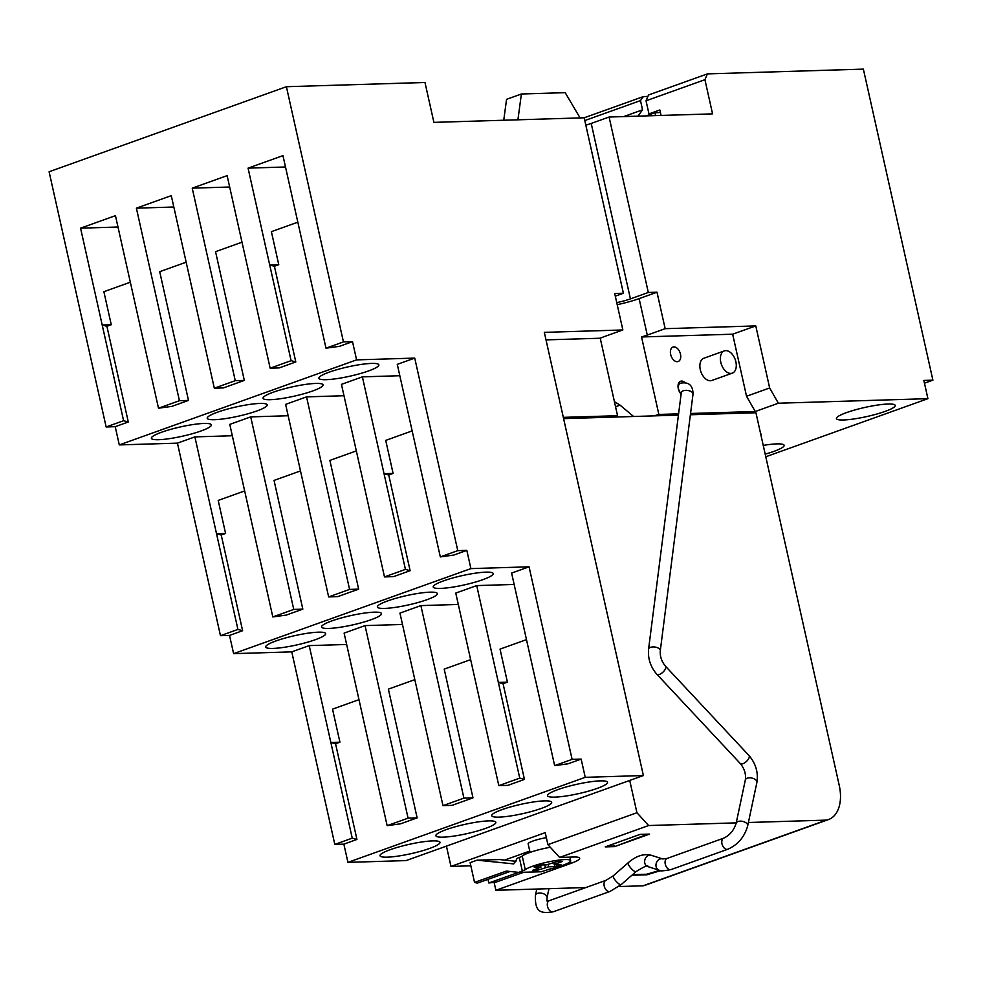 <?xml version="1.0" encoding="UTF-8"?>
<svg xmlns="http://www.w3.org/2000/svg" width="982" height="982" viewBox="0 0 982 982"><rect width="100%" height="100%" fill="white"/><g stroke="black" fill="none" stroke-linecap="round" stroke-linejoin="round"><path stroke-width="1.47" d="M232.317 435.75L194.878 436.892L177.435 443.14L220.471 635.685L229.53 635.415L233.606 653.644L291.764 651.864L334.801 844.41L343.86 844.139L347.935 862.368L406.082 860.588L643.382 775.547L585.235 777.327L581.16 759.098L572.101 759.368L529.065 566.823L470.906 568.603L466.831 550.374L457.772 550.644L440.329 556.904L397.28 364.359L414.735 358.099L356.589 359.878L352.513 341.65L343.442 341.92L286.4 86.711L424.985 82.488L433.897 122.369L584.18 117.791L623.398 293.237L614.707 293.508L622.858 329.964L544.323 332.358L643.382 775.547M250.717 416.884L229.776 424.384L272.812 616.929L293.753 609.429L250.717 416.884L288.156 415.742M343.995 395.734L306.556 396.875L285.615 404.375L328.651 596.921L337.71 596.639L358.651 589.139L349.592 589.409L328.651 596.921M362.383 376.855L341.454 384.367L384.49 576.913L393.549 576.63L410.132 570.689L388.737 474.993L393.095 473.422L384.036 473.705L362.383 376.855L399.821 375.725M286.4 86.711L49.1 171.752L106.142 426.961L123.597 420.713L128.298 421.99L115.213 426.679L119.288 444.92L356.589 359.878M119.288 444.92L177.435 443.14M204.047 423.451A30.724 4.75 -12.6 0 1 211.351 424.875A30.724 4.75 -12.6 0 1 192.325 433.725A30.724 4.75 -12.6 0 1 158.679 439.703A30.724 4.75 -12.6 0 1 151.388 438.279A30.724 4.75 -12.6 0 1 170.402 429.441A30.724 4.75 -12.6 0 1 204.047 423.451M259.886 403.442A30.724 4.75 -12.6 0 1 267.19 404.866A30.724 4.75 -12.6 0 1 248.164 413.717A30.724 4.75 -12.6 0 1 214.518 419.695A30.724 4.75 -12.6 0 1 207.214 418.271A30.724 4.75 -12.6 0 1 226.241 409.433A30.724 4.75 -12.6 0 1 259.886 403.442M315.725 383.434A30.724 4.75 -12.6 0 1 323.017 384.858A30.724 4.75 -12.6 0 1 304.003 393.708A30.724 4.75 -12.6 0 1 270.357 399.686A30.724 4.75 -12.6 0 1 263.053 398.262A30.724 4.75 -12.6 0 1 282.079 389.424A30.724 4.75 -12.6 0 1 315.725 383.434M371.552 363.426A30.724 4.75 -12.6 0 1 378.856 364.85A30.724 4.75 -12.6 0 1 359.829 373.7A30.724 4.75 -12.6 0 1 326.196 379.678A30.724 4.75 -12.6 0 1 318.892 378.254A30.724 4.75 -12.6 0 1 337.906 369.404A30.724 4.75 -12.6 0 1 371.552 363.426M220.471 635.685L237.926 629.437L194.878 436.892M237.926 629.437L242.615 630.714L221.232 535.018L216.531 533.729L225.59 533.459L218.2 500.415L244.653 490.939M293.753 609.429L302.824 609.147L286.241 615.088L272.812 616.929M300.492 470.93L274.039 480.407L302.824 609.147M349.592 589.409L306.556 396.875M356.331 450.922L329.878 460.398L358.651 589.139M388.737 474.993L384.036 473.705L405.431 569.4L384.49 576.913M412.158 430.902L385.717 440.39L393.095 473.422M457.772 550.644L414.735 358.099M242.002 242.198L215.549 251.674L244.322 380.415L223.393 387.915L214.321 388.197L171.285 195.651L136.388 208.159L179.424 400.705L158.495 408.205L115.446 215.659L80.561 228.168L102.202 325.005L111.261 324.735L103.883 291.691L130.324 282.215M179.424 400.705L188.495 400.423L159.71 271.683L186.163 262.206M188.495 400.423L171.911 406.364L158.495 408.205M111.261 324.735L106.903 326.294L128.298 421.99M352.513 341.65L339.416 346.339L325.999 348.18L282.963 155.635L248.065 168.131L269.706 264.98L278.765 264.698L274.408 266.269L295.803 361.965L279.219 367.906L270.16 368.189L227.124 175.643L192.226 188.151L235.263 380.685L214.321 388.197M278.765 264.698L271.388 231.666L297.841 222.178M106.142 426.961L115.213 426.679M242.615 630.714L229.53 635.415M225.59 533.459L221.232 535.018M233.606 653.644L470.906 568.603M466.831 550.374L453.745 555.063L440.329 556.904M405.431 569.4L410.132 570.689M623.398 293.237L615.297 296.147M585.824 125.144A19.493 3.02 167.4 0 0 591.213 123.437L609.098 117.03L712.564 113.875L704.929 79.689L707.421 73.883L863.374 69.121L932.9 380.157L923.841 380.439L927.916 398.667L778.382 403.221L769.655 387.964L755.784 325.914L665.158 328.675L657.007 292.219L648.316 292.476L609.098 117.03M343.442 341.92L325.999 348.18M123.597 420.713L102.202 325.005L106.903 326.294M274.408 266.269L269.706 264.98L291.102 360.676L270.16 368.189M365.046 625.608L344.105 633.108L387.141 825.653L408.082 818.153L365.046 625.608L402.485 624.466M420.885 605.599L399.944 613.099L442.98 805.645L463.921 798.133L420.885 605.599L458.312 604.458M476.712 585.591L455.771 593.091L498.819 785.637L519.748 778.125L476.712 585.591L514.151 584.45M529.065 566.823L511.61 573.083L554.646 765.629L572.101 759.368M346.646 644.474L309.207 645.616L291.764 651.864M485.881 572.15A30.724 4.75 -12.6 0 1 493.185 573.574A30.724 4.75 -12.6 0 1 474.159 582.424A30.724 4.75 -12.6 0 1 440.513 588.402A30.724 4.75 -12.6 0 1 433.222 586.978A30.724 4.75 -12.6 0 1 452.236 578.128A30.724 4.75 -12.6 0 1 485.881 572.15M430.042 592.158A30.724 4.75 -12.6 0 1 437.346 593.582A30.724 4.75 -12.6 0 1 418.332 602.432A30.724 4.75 -12.6 0 1 384.686 608.41A30.724 4.75 -12.6 0 1 377.383 606.986A30.724 4.75 -12.6 0 1 396.397 598.148A30.724 4.75 -12.6 0 1 430.042 592.158M374.216 612.167A30.724 4.75 -12.6 0 1 381.507 613.59A30.724 4.75 -12.6 0 1 362.493 622.441A30.724 4.75 -12.6 0 1 328.847 628.419A30.724 4.75 -12.6 0 1 321.544 626.995A30.724 4.75 -12.6 0 1 340.57 618.157A30.724 4.75 -12.6 0 1 374.216 612.167M318.377 632.175A30.724 4.75 -12.6 0 1 325.68 633.599A30.724 4.75 -12.6 0 1 306.654 642.449A30.724 4.75 -12.6 0 1 273.008 648.427A30.724 4.75 -12.6 0 1 265.705 647.003A30.724 4.75 -12.6 0 1 284.731 638.165A30.724 4.75 -12.6 0 1 318.377 632.175M581.16 759.098L568.075 763.787L554.646 765.629M334.801 844.41L352.243 838.162L356.945 839.438L335.549 743.742L339.919 742.183L332.53 709.139L358.982 699.663M356.945 839.438L343.86 844.139M585.235 777.327L347.935 862.368M519.748 778.125L524.449 779.413L503.066 683.717L507.424 682.146L500.034 649.114L526.487 639.638M524.449 779.413L507.878 785.354L498.819 785.637M463.921 798.133L472.98 797.863L444.208 669.123L470.648 659.646M472.98 797.863L452.039 805.363L442.98 805.645M408.082 818.153L417.141 817.871L388.369 689.131L414.821 679.654M417.141 817.871L400.57 823.812L387.141 825.653M432.706 840.899A30.724 4.75 -12.6 0 1 439.997 842.323A30.724 4.75 -12.6 0 1 420.983 851.173A30.724 4.75 -12.6 0 1 387.338 857.163A30.724 4.75 -12.6 0 1 380.034 855.727A30.724 4.75 -12.6 0 1 399.06 846.889A30.724 4.75 -12.6 0 1 432.706 840.899M488.533 820.891A30.724 4.75 -12.6 0 1 495.836 822.315A30.724 4.75 -12.6 0 1 476.822 831.165A30.724 4.75 -12.6 0 1 443.177 837.143A30.724 4.75 -12.6 0 1 435.873 835.719A30.724 4.75 -12.6 0 1 454.899 826.881A30.724 4.75 -12.6 0 1 488.533 820.891M544.372 800.882A30.724 4.75 -12.6 0 1 551.675 802.306A30.724 4.75 -12.6 0 1 532.649 811.157A30.724 4.75 -12.6 0 1 499.003 817.134A30.724 4.75 -12.6 0 1 491.712 815.711A30.724 4.75 -12.6 0 1 510.726 806.873A30.724 4.75 -12.6 0 1 544.372 800.882M600.211 780.874A30.724 4.75 -12.6 0 1 607.514 782.298A30.724 4.75 -12.6 0 1 588.488 791.148A30.724 4.75 -12.6 0 1 554.842 797.126A30.724 4.75 -12.6 0 1 547.539 795.702A30.724 4.75 -12.6 0 1 566.565 786.864A30.724 4.75 -12.6 0 1 600.211 780.874M546.004 339.882L600.235 338.238A33.081 5.119 -12.6 0 1 601.328 337.771A33.081 5.119 -12.6 0 1 604.973 336.372L622.858 329.964M617.212 304.678A33.081 5.119 167.4 0 0 634.924 300.038A33.081 5.119 167.4 0 0 639.122 298.626L657.007 292.219M616.745 302.616A19.493 3.02 167.4 0 0 630.432 298.884L648.316 292.476M235.263 380.685L244.322 380.415M173.826 207.018L136.388 208.159M117.987 227.026L80.561 228.168M285.504 166.989L248.065 168.131M291.102 360.676L295.803 361.965M229.665 187.01L192.226 188.151M352.243 838.162L309.207 645.616M661.082 115.446L659.867 109.984L648.967 113.9L646.033 100.79L648.537 94.984L707.421 73.883M704.929 79.689L646.033 100.79M932.9 380.157L924.455 383.189M517.907 119.804L521.393 94.002L506.565 99.317L503.741 120.234M521.393 94.002L565.19 92.664L580.08 117.914M503.066 683.717L498.365 682.429L507.424 682.146M335.549 743.742L330.86 742.453L339.919 742.183M563.324 417.362L617.555 415.705L600.235 338.238M614.707 417.068A33.081 5.119 -12.6 0 1 617.555 415.705M653.938 415.865A33.081 5.119 167.4 0 0 658.861 414.441L641.541 336.973A33.081 5.119 167.4 0 0 643.063 336.495A33.081 5.119 167.4 0 0 647.273 335.083L665.158 328.675M633.599 416.491L620.047 405.124L614.413 401.663M778.382 403.221L755.256 411.507L746.529 396.249L769.655 387.964M927.916 398.667L765.788 456.765M658.861 414.441L678.587 413.852M690.542 413.483L755.256 411.507M843.575 419.977A30.135 4.665 -12.6 0 1 836.418 418.577A30.135 4.665 -12.6 0 1 855.077 409.899A30.135 4.665 -12.6 0 1 888.072 404.032A30.135 4.665 -12.6 0 1 895.24 405.431A30.135 4.665 -12.6 0 1 876.582 414.097A30.135 4.665 -12.6 0 1 843.575 419.977M763.247 445.398A30.724 4.75 -12.6 0 1 776.836 443.889A30.724 4.75 -12.6 0 1 784.139 445.312A30.724 4.75 -12.6 0 1 765.199 454.138M760.62 433.7L760.78 433.798A22.451 3.474 -12.6 0 1 761.16 434.265A22.451 3.474 -12.6 0 1 760.915 434.989M755.784 325.914L732.658 334.199L746.529 396.249M641.541 336.973L732.658 334.199M651.938 113.802L648.967 113.9M724.335 350.893L703.836 358.246A11.821 7.328 70.3 0 0 700.276 369.6A11.821 7.328 70.3 0 0 711.815 380.488L732.314 373.148A11.821 7.328 70.3 0 0 735.874 361.793A11.821 7.328 70.3 0 0 724.335 350.893A11.821 7.328 70.3 0 0 720.776 362.248A11.821 7.328 70.3 0 0 732.314 373.148M670.657 354.441A7.684 4.763 70.3 0 0 678.157 361.523A7.684 4.763 70.3 0 0 680.477 354.146A7.684 4.763 70.3 0 0 672.977 347.063A7.684 4.763 70.3 0 0 670.657 354.441M685.006 382.624A7.684 4.763 70.3 0 0 680.612 381.237A7.684 4.763 70.3 0 0 678.292 388.614A7.684 4.763 70.3 0 0 681.115 394.04M646.107 115.901L654.969 112.721L660.444 112.549M655.62 115.606L654.969 112.721M638.005 116.146L642.547 109.837L640.485 100.594L643.394 96.58L584.18 117.791M643.394 96.58L647.911 96.432M640.485 100.594L584.793 120.553M642.547 109.837L623.754 116.576M690.383 414.76L755.944 412.759L839.254 785.465A35.45 21.997 70.3 0 1 828.562 819.528L645.26 885.212A35.45 21.997 -109.7 0 1 643.026 885.813L826.316 820.117L748.394 822.499M629.72 780.444L636.937 812.728L648.611 825.543L559.58 857.446L547.907 844.643L545.231 832.65L450.971 866.431L470.832 865.817M736.23 822.867L648.611 825.543M826.316 820.117A35.45 21.997 70.3 0 0 828.562 819.528M678.427 415.128L563.607 418.627M494.106 882.352L495.873 890.293L585.861 887.556M618.807 886.55L643.026 885.813M446.429 846.128L450.971 866.431M636.937 812.728L547.907 844.643M495.873 890.293L570.947 863.387A25.998 4.026 167.4 0 0 579.699 858.231A25.998 4.026 167.4 0 0 573.525 857.016L559.58 857.446M614.671 846.594L649.568 834.099L640.129 834.381L605.231 846.889L614.671 846.594L647.69 834.148M660.677 870.604L646.88 874.802L631.843 875.269M606.974 846.263L614.536 846.03M659.646 870.359L646.757 874.238L632.531 874.667M504.601 860.097L529.764 851.075M540.333 865.007L546.557 864.835L557.064 861.582L562.342 861.423L554.229 864.504L560.955 864.442L554.842 866.64L548.619 866.799L538.111 870.052L532.833 870.212L540.947 867.143L534.233 867.192L540.333 865.007M537.755 868.456L538.111 870.052M554.388 864.59L554.842 866.64M569.867 857.126L570.652 860.662A23.629 3.658 167.4 0 1 562.539 865.412A23.629 3.658 167.4 0 1 549.846 869.058L541.229 871.771L518.791 872.384L506.368 871.083L474.539 882.401L470.132 862.65L477.08 860.171L499.507 859.557L515.943 861.288M570.652 860.662A23.629 3.658 167.4 0 0 556.904 860.367A23.629 3.658 167.4 0 0 532.637 866.222A23.629 3.658 167.4 0 0 525.284 869.721L518.791 872.384M523.811 872.249L496.094 882.106L488.815 882.978L487.993 879.344M550.301 847.27A23.629 3.658 167.4 0 0 529.58 852.56A23.629 3.658 167.4 0 0 522.228 856.046L525.284 869.721M513.365 863.951L515.98 861.054A4.137 3.204 -91.6 0 1 518.25 857.814L519.282 857.446A9.452 1.461 167.4 0 0 522.228 856.046M513.77 863.902L477.08 860.171M518.643 872.36L488.815 882.978M474.539 882.401L477.313 883.137L510.1 871.476M530.059 852.388L528.144 843.845A14.178 2.197 -12.6 0 1 533.017 840.997A14.178 2.197 -12.6 0 1 546.36 837.671M591.213 123.437L630.432 298.884M639.122 298.626L647.273 335.083M615.542 406.744L620.047 405.124M570.481 861.3L570.947 863.387M540.395 867.032L539.977 865.13M545.366 867.474L544.789 864.884M548.14 864.626L548.619 866.799M554.683 862.429L555.039 864.025M519.282 857.446L522.338 871.12M621.238 884.5A5.904 1.547 -131.2 0 1 621.127 884.659L609.969 891.46L553.259 911.787C540.972 913.69 534.65 912.524 535.472 895.24A5.904 3.265 12 0 1 539.904 893.043A5.904 3.265 12 0 1 547.035 897.695L548.95 888.673M553.259 911.787A5.904 3.67 -109.7 0 1 548.152 908.276A5.904 3.67 -109.7 0 1 548.349 901.267A5.904 3.67 -109.7 0 1 549.282 900.666L546.937 901.01L547.035 897.695M609.969 891.46A5.904 3.67 -109.7 0 1 604.863 887.949A5.904 3.67 -109.7 0 1 605.059 880.952A5.904 3.67 -109.7 0 1 605.98 880.338L549.282 900.666M636.127 871.451A5.904 1.547 -131.2 0 1 636.017 871.623L621.127 884.659A5.904 1.547 -131.2 0 1 616.315 881.505A5.904 1.547 -131.2 0 1 613.222 875.932A5.904 1.547 -131.2 0 1 613.345 875.76A5.904 1.547 -131.2 0 1 613.517 875.674M678.341 383.937L680.342 383.226C688.726 381.63 692.948 385.263 693.022 394.101A5.904 2.934 -172.7 0 0 688.357 390.578A5.904 2.934 -172.7 0 0 681.643 391.818A5.904 2.934 -172.7 0 0 681.299 392.616L648.574 649.188A5.904 2.934 7.3 0 1 648.918 648.39A5.904 2.934 7.3 0 1 655.632 647.15A5.904 2.934 7.3 0 1 660.297 650.673C659.879 656.369 661.61 661.537 665.465 666.189L748.947 755.477C755.796 763.517 758.435 772.515 756.889 782.47L747.695 825.788C744.565 836.922 737.924 844.741 727.748 849.258L671.037 869.573C663.231 871.059 659.253 871.267 659.082 870.199A5.904 4.812 -72.2 0 1 655.964 865.363A5.904 4.812 -72.2 0 1 658.922 859.557A5.904 4.812 -72.2 0 1 662.69 858.943L651.348 855.31A5.904 4.812 107.8 0 0 647.58 855.911A5.904 4.812 107.8 0 0 644.622 861.73A5.904 4.812 107.8 0 0 647.739 866.554C648.476 864.663 644.56 866.357 636.017 871.623A5.904 1.547 -131.2 0 1 631.205 868.469A5.904 1.547 -131.2 0 1 628.112 862.883A5.904 1.547 -131.2 0 1 628.222 862.724A5.904 1.547 -131.2 0 1 628.406 862.638M671.037 869.573A5.904 3.67 -109.7 0 1 665.931 866.063A5.904 3.67 -109.7 0 1 666.127 859.066A5.904 3.67 -109.7 0 1 667.06 858.452L662.69 858.943M727.748 849.258A5.904 3.67 -109.7 0 1 722.642 845.748A5.904 3.67 -109.7 0 1 722.838 838.738A5.904 3.67 -109.7 0 1 723.759 838.137L667.06 858.452M747.695 825.788A5.904 3.265 -168 0 0 743.276 821.541A5.904 3.265 -168 0 0 736.463 822.609A5.904 3.265 -168 0 0 736.132 823.333C733.861 830.379 729.736 835.314 723.759 838.137M756.889 782.47A5.904 3.265 -168 0 0 752.482 778.21A5.904 3.265 -168 0 0 745.657 779.278A5.904 3.265 -168 0 0 745.326 780.015L736.132 823.333M748.947 755.477A5.904 2.651 136.9 0 1 747.093 760.792A5.904 2.651 136.9 0 1 741.091 763.947A5.904 2.651 136.9 0 1 740.318 763.554C744.491 768.771 746.16 774.258 745.326 780.015M665.465 666.189A5.904 2.651 136.9 0 1 663.611 671.504A5.904 2.651 136.9 0 1 657.609 674.659A5.904 2.651 136.9 0 1 656.835 674.266L740.318 763.554M680.342 383.226A5.904 3.67 70.3 0 0 678.55 388.897A5.904 3.67 70.3 0 0 681.189 393.5M540.468 865.007L540.947 867.143M553.836 862.736L554.229 864.504M535.472 895.24L536.786 889.041M651.348 855.31C643.91 853.383 636.201 855.85 628.222 862.724L613.345 875.76L605.98 880.338M659.082 870.199L647.739 866.554M648.574 649.188C647.776 658.603 650.526 666.962 656.835 674.266M693.022 394.101L660.297 650.673"/></g></svg>
